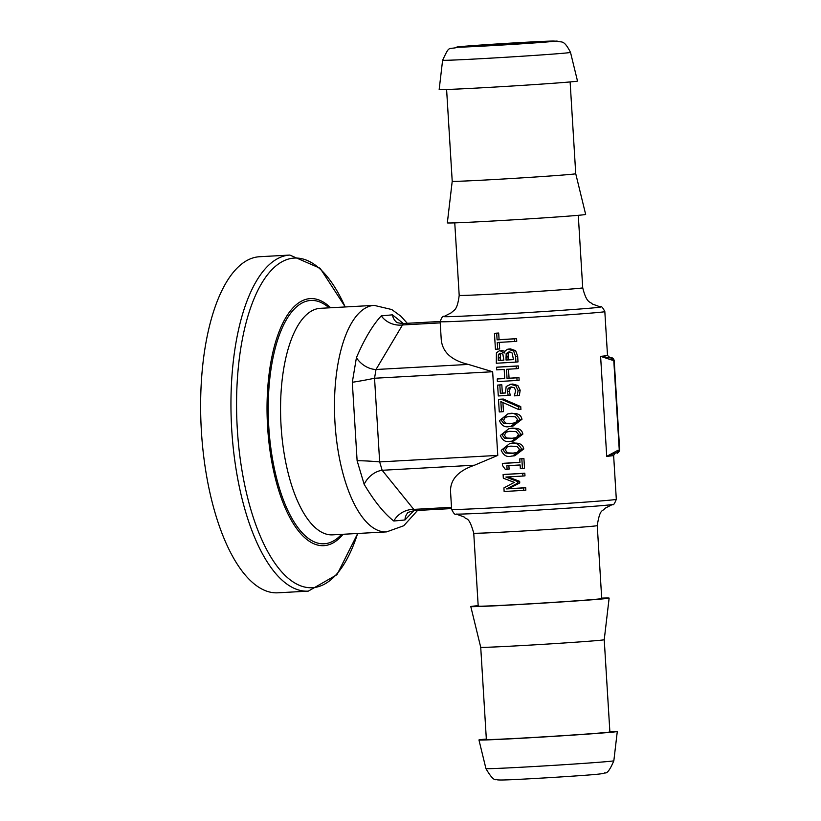 <?xml version="1.0" encoding="UTF-8"?>
<svg xmlns="http://www.w3.org/2000/svg" width="821" height="821" viewBox="0 0 821 821"><rect width="100%" height="100%" fill="white"/><g stroke="black" fill="none" stroke-linecap="round" stroke-linejoin="round"><path stroke-width="1.23" d="M468.103 46.192A41.245 0.575 176.5 0 1 514.233 43.031A41.245 0.575 176.5 0 1 546.991 41.594A41.245 0.575 176.5 0 1 505.859 44.693A41.245 0.575 176.5 0 1 464.645 46.633A41.245 0.575 176.5 0 1 468.103 46.192M601.721 598.55A61.873 0.872 176.5 0 1 540.013 603.199A61.873 0.872 176.5 0 1 478.202 606.114L473.748 533.178A61.873 0.872 -3.5 0 0 522.874 531.023A61.873 0.872 -3.5 0 0 592.074 526.282A61.873 0.872 -3.5 0 0 597.257 525.614L601.721 598.55M578.282 215.318L582.715 287.822A61.873 0.872 176.5 0 1 577.532 288.489A61.873 0.872 176.5 0 1 508.332 293.22A61.873 0.872 176.5 0 1 459.196 295.375C457.081 312.052 453.377 309.691 451.632 312.616L444.028 316.495C443.012 315.51 441.719 317.245 440.148 321.668L441.236 339.555C442.416 352.096 451.468 360.388 468.381 364.421L492.651 371.749L497.772 455.409L474.538 465.199C458.221 470.802 450.216 479.567 450.534 491.502L451.632 509.389A82.49 1.16 176.5 0 0 517.138 506.516A82.49 1.16 176.5 0 0 609.398 500.205A82.49 1.16 176.5 0 0 616.314 499.322C614.529 503.889 613.236 505.613 612.425 504.505A78.508 1.098 176.5 0 1 606.052 505.254A78.508 1.098 176.5 0 1 520.986 511.103A78.508 1.098 176.5 0 1 456.117 514.059L464.142 516.984C466.379 520.237 468.812 515.444 473.748 533.178M510.416 348.925L515.639 350.649L517.661 356.232L518.01 361.907L515.927 362.102L515.578 356.427L513.566 350.844L507.665 349.243L505.264 350.711L504.186 353.051A87.447 1.232 176.5 0 1 504.084 353.051L504.186 353.051M501.374 350.372L504.833 351.326M497.249 378.963L497.413 381.591A87.447 1.232 -3.5 0 0 517.045 380.451L516.891 377.824A87.447 1.232 176.5 0 1 507.039 378.399L506.485 369.306A87.447 1.232 -3.5 0 0 516.327 368.732L516.173 366.104A87.447 1.232 176.5 0 1 496.531 367.244L496.695 369.871A87.447 1.232 -3.5 0 0 504.176 369.44L504.73 378.532A87.447 1.232 176.5 0 1 497.249 378.963L499.24 378.779A82.49 1.16 -3.5 0 0 504.72 378.46M496.531 367.244L498.521 367.059A82.49 1.16 -3.5 0 0 518.256 365.909L518.42 368.537L516.327 368.732M508.507 369.193L509.061 378.214A82.49 1.16 -3.5 0 0 518.975 377.629L519.129 380.256L517.045 380.451M512.848 384.054L517.856 385.511L520.186 390.232L519.324 395.476L517.24 395.671L518.092 390.427L515.783 385.696L510.405 384.269L512.848 384.054L510.816 384.238L506.167 386.547L505.449 392.992A87.447 1.232 176.5 0 1 500.348 393.28L502.339 393.095A82.49 1.16 -3.5 0 0 505.438 392.92M511.811 386.927L510.19 388.035L509.472 391.319L510.19 395.199L508.178 395.383L507.46 391.504L508.168 388.22L510.96 386.927L514.305 387.748L515.711 390.529L514.346 395.845A87.447 1.232 -3.5 0 0 517.24 395.671M500.348 393.28L499.835 384.987A87.447 1.232 176.5 0 1 497.629 385.111L499.62 384.926A82.49 1.16 -3.5 0 0 501.826 384.803L502.339 393.095M502.914 402.567L503.468 411.619L501.477 411.803L500.851 401.602L518.831 409.628L518.656 406.805L501.323 399.232A87.447 1.232 176.5 0 1 498.501 399.396L499.271 411.937A87.447 1.232 -3.5 0 0 501.477 411.803M498.501 399.396L500.492 399.211A82.49 1.16 -3.5 0 0 503.324 399.047L520.74 406.611L520.914 409.433L518.831 409.628M502.36 463.434L502.483 465.486L505.356 469.417A87.447 1.232 -3.5 0 0 507.101 469.314L506.875 465.733A87.447 1.232 -3.5 0 0 520.114 464.963L520.34 468.545A87.447 1.232 -3.5 0 0 522.433 468.422L521.838 458.785A87.447 1.232 176.5 0 1 519.744 458.908L519.96 462.418A87.447 1.232 176.5 0 1 502.36 463.434L504.34 463.249A82.49 1.16 -3.5 0 0 519.96 462.346M519.744 458.908L521.817 458.713A82.49 1.16 -3.5 0 0 523.921 458.59L524.516 468.227L522.433 468.422M508.887 465.62L509.102 469.13L507.101 469.314M507.891 413.866L511.011 413.599C517.435 412.85 521.078 414.738 521.961 419.285L512.94 426.15L510.908 426.335L519.867 419.48C516.799 414.143 513.166 412.255 508.999 413.784L507.891 413.866L499.425 420.66C501.734 425.863 505.182 427.782 509.779 426.417L510.908 426.335M524.814 473.224L524.978 475.852L522.895 476.047L522.731 473.419L524.814 473.224A82.49 1.16 -3.5 0 1 505.089 474.374L503.099 474.559L503.324 478.212L514.315 482.368L503.92 487.91L504.135 491.502A87.447 1.232 -3.5 0 0 523.767 490.363L525.851 490.168L525.707 487.715A82.49 1.16 -3.5 0 1 508.589 488.721L519.755 482.943L519.652 481.342L508.025 476.919M508.804 428.695L511.924 428.429C518.338 427.679 521.992 429.568 522.864 434.114L513.843 440.98L511.822 441.164L520.781 434.309C517.702 428.973 514.079 427.074 509.903 428.613L508.804 428.695L500.328 435.489C502.637 440.692 506.095 442.611 510.693 441.246L511.822 441.164M509.708 443.525L512.827 443.258C519.252 442.498 522.895 444.397 523.777 448.943L514.746 455.799L512.725 455.994L521.684 449.138C518.605 443.802 514.983 441.903 510.806 443.443L509.708 443.525L501.241 450.319C503.55 455.522 506.998 457.441 511.596 456.076L512.725 455.994M494.458 333.357L496.448 333.172A82.49 1.16 -3.5 0 0 498.675 333.049L499.086 339.678A82.49 1.16 -3.5 0 0 516.583 338.652L516.748 341.279L514.664 341.474L514.5 338.847A87.447 1.232 176.5 0 1 497.095 339.863L496.684 333.234A87.447 1.232 176.5 0 1 494.458 333.357L495.432 349.243A87.447 1.232 -3.5 0 0 497.659 349.12L497.249 342.49A87.447 1.232 -3.5 0 0 514.664 341.474M499.25 342.378L499.65 348.935L497.659 349.12M610.27 357.74A2.473 2.309 88.6 0 0 610.095 357.74L611.347 357.74A2.473 2.268 84.7 0 1 613.759 360.08L611.471 357.71A2.473 2.309 88.6 0 0 611.378 357.71M440.148 321.668A82.49 1.16 -3.5 0 0 505.654 318.805A82.49 1.16 -3.5 0 0 597.924 312.493A82.49 1.16 -3.5 0 0 604.831 311.6L607.509 355.452A82.49 1.16 176.5 0 1 600.603 356.345L612.343 360.214A2.473 2.268 -95.3 0 0 609.931 357.874L600.603 356.345L606.719 456.353L615.74 452.935A2.473 2.268 84.7 0 0 615.822 452.935L615.74 452.935M607.509 355.452L610.095 357.74A84.974 1.19 -3.5 0 1 609.931 357.874L611.347 357.74M612.343 360.214L613.759 360.08L619.27 450.216A2.473 2.268 84.7 0 1 617.248 452.802C617.002 453.839 617.823 452.956 619.691 450.165L617.854 450.349A2.473 2.268 84.7 0 1 615.822 452.935L617.238 452.802A2.473 2.268 84.7 0 1 617.156 452.812L615.904 452.925M617.854 450.349L606.719 456.353A82.49 1.16 -3.5 0 0 613.626 455.46L615.309 453.007M308.306 591.13L277.98 592.803A168.295 67.599 -93.1 0 1 201.309 429.763A168.295 67.599 -93.1 0 1 258.471 256.809A168.295 67.599 -93.1 0 1 259.498 256.727L289.823 255.064A168.295 67.599 86.9 0 0 288.787 255.136A168.295 67.599 86.9 0 0 231.635 428.1A168.295 67.599 86.9 0 0 308.306 591.13L337.01 574.649L357.72 533.476M497.772 455.409L379.661 461.905A19.796 1.375 3.8 0 0 357.114 460.755L364.165 484.318A19.796 14.583 132.3 0 1 382.165 470.279L379.661 461.905L374.54 378.245A19.796 0.821 -10.8 0 1 352.312 382.268L357.114 460.755M364.165 484.318C374.335 501.344 384.218 513.577 393.823 521.017A19.796 16.789 152.2 0 1 413.774 509.389L382.165 470.279L474.538 465.199M492.651 371.749L374.54 378.245L375.997 369.501A19.796 14.316 39.5 0 1 356.417 357.669L352.312 382.268M393.823 521.017L404.969 519.97A19.796 14.316 39.5 0 1 407.442 513.197M407.462 513.176L407.432 513.207C406.836 512.725 409.238 511.863 414.626 510.6L413.774 509.389L451.499 507.316M468.381 364.421L375.997 369.501L402.495 324.962A19.796 16.512 19.8 0 1 381.272 315.88C372.693 325.095 364.401 339.022 356.417 357.669M404.969 519.97L413.784 510.672M440.22 322.879L402.495 324.962L403.306 323.515C398.401 323.084 395.989 322.499 396.081 321.77A19.796 14.583 132.3 0 1 392.428 314.833L381.272 315.88M403.306 323.515L440.138 321.483M403.347 323.505L392.428 314.833M609.849 731.501A69.292 0.975 176.5 0 1 617.289 731.48A69.292 0.975 176.5 0 1 548.182 736.683A69.292 0.975 176.5 0 1 478.951 739.947A69.292 0.975 176.5 0 1 484.759 739.198A69.292 0.975 176.5 0 1 486.34 739.054M570.513 52.4L577.502 81.043A69.292 0.975 176.5 0 1 508.394 86.246A69.292 0.975 176.5 0 1 439.173 89.51L442.611 60.22A64.069 0.903 -3.5 0 0 506.619 57.203A64.069 0.903 -3.5 0 0 570.513 52.4C563.339 38.289 561.236 43.246 557.131 41.071L506.824 43.359L460.119 46.633C447.271 50.707 450.503 43.595 442.611 60.22M496.684 333.234L498.675 333.049M497.095 339.863L499.086 339.678M514.5 338.847L516.583 338.652M510.508 446.162L507.101 447.004L505.315 450.021L507.491 452.853L514.213 453.151M517.394 452.361L511.432 453.387L505.5 453.038L503.324 450.206L505.11 447.188L510.97 446.131L517.086 446.48L519.406 449.272L517.394 452.361M504.207 432.369L510.067 431.302L516.183 431.651L518.503 434.442L516.491 437.531L510.529 438.558L504.587 438.209L502.411 435.376L504.207 432.369L506.198 432.174L504.402 435.192L506.588 438.024L513.31 438.322M509.605 431.333L506.198 432.174M523.767 490.363L523.624 487.91A87.447 1.232 176.5 0 1 506.598 488.906L517.702 483.138L517.61 481.537L505.869 477.042A87.447 1.232 -3.5 0 0 522.895 476.047M517.61 481.537L519.652 481.342M517.702 483.138L519.755 482.943M506.598 488.906L508.589 488.721M523.624 487.91L525.707 487.715M522.731 473.419A87.447 1.232 176.5 0 1 503.099 474.559M503.294 417.54L509.164 416.473L515.27 416.822L517.589 419.613L515.578 422.702L509.615 423.728L503.684 423.379L501.508 420.547L503.294 417.54L505.295 417.355L503.499 420.362L505.685 423.195L512.407 423.492M508.692 416.504L505.295 417.355M521.838 458.785L523.921 458.59M501.323 399.232L503.324 399.047M518.656 406.805L520.74 406.611M508.168 388.22L510.19 388.035M499.835 384.987L501.826 384.803M497.629 385.111L498.296 395.948A87.447 1.232 -3.5 0 0 508.178 395.383M516.173 366.104L518.256 365.909M516.891 377.824L518.975 377.629M507.039 378.399L509.061 378.214M513.566 350.844L515.639 350.649M504.084 353.051L499.784 350.526L496.407 352.773L496.295 363.241A87.447 1.232 -3.5 0 0 515.927 362.102M506.157 353.574L509.153 351.799L512.181 353.051L513.443 359.608A87.447 1.232 176.5 0 1 506.044 360.039L506.157 353.574L508.189 353.389L508.066 359.855A82.49 1.16 -3.5 0 0 513.433 359.536M506.044 360.039L508.066 359.855M509.933 351.809L508.189 353.389M498.378 354.364L500.307 353.235L502.863 354.2L503.868 360.173A87.447 1.232 176.5 0 1 498.265 360.491L498.378 354.364L500.369 354.179L500.256 360.306A82.49 1.16 -3.5 0 0 503.868 360.101M498.265 360.491L500.256 360.306M501.303 353.276L500.369 354.179M575.737 173.713L575.737 173.713A61.873 0.872 176.5 0 1 514.028 178.362A61.873 0.872 176.5 0 1 452.217 181.267L447.332 222.891A69.292 0.975 176.5 0 0 516.553 219.628A69.292 0.975 176.5 0 0 585.66 214.425L575.737 173.713L570.123 81.936M601.69 598.119A69.292 0.975 176.5 0 1 609.131 598.109A69.292 0.975 176.5 0 1 540.023 603.302A69.292 0.975 176.5 0 1 470.792 606.565A69.292 0.975 176.5 0 1 476.601 605.816A69.292 0.975 176.5 0 1 478.181 605.672M609.131 598.109L604.235 639.723A61.873 0.872 176.5 0 1 542.537 644.362A61.873 0.872 176.5 0 1 480.726 647.276L470.792 606.565M604.235 639.723L609.88 731.932A61.873 0.872 176.5 0 1 548.171 736.581A61.873 0.872 176.5 0 1 486.36 739.485L480.726 647.276M444.028 316.495A78.508 1.098 -3.5 0 0 503.458 314.012A78.508 1.098 -3.5 0 0 593.973 307.844A78.508 1.098 -3.5 0 0 600.346 306.931C601.229 305.833 602.727 307.393 604.831 311.6M357.628 533.476A165.031 66.296 -93.1 0 1 246.362 492.508A165.031 66.296 -93.1 0 1 293.241 258.153A165.031 66.296 -93.1 0 1 345.169 306.962M330.637 307.762A123.694 49.691 86.9 0 0 309.527 298.659A123.694 49.691 86.9 0 0 270.017 450.852A123.694 49.691 86.9 0 0 343.086 534.276M485.94 768.6C490.927 777.22 494.427 780.822 496.438 779.416C496.602 780.432 504.289 780.309 551.733 777.508C600.007 774.46 603.928 773.772 604.769 772.777C606.945 773.905 609.972 769.913 613.841 760.769A64.069 0.903 176.5 0 1 549.947 765.583A64.069 0.903 176.5 0 1 485.94 768.6L478.951 739.947M460.602 46.602A49.455 0.698 176.5 0 1 545.575 41.276A49.455 0.698 176.5 0 1 511.288 44.467A49.455 0.698 176.5 0 1 460.602 46.602M407.278 323.289L400.833 316.167L391.771 309.538L374.15 305.371A113.431 45.566 86.9 0 0 373.452 305.422A113.431 45.566 86.9 0 0 334.937 421.994A113.431 45.566 86.9 0 0 386.609 531.885L403.747 525.748L417.561 510.436M386.609 531.885L332.69 534.851A113.431 45.566 -93.1 0 1 281.018 425.011A113.431 45.566 -93.1 0 1 319.502 308.388A113.431 45.566 -93.1 0 1 320.231 308.327L374.15 305.371M329.108 307.844A121.816 48.932 86.9 0 0 310.081 300.507A121.816 48.932 86.9 0 0 310.04 300.507A121.816 48.932 86.9 0 0 270.868 448.256A121.816 48.932 86.9 0 0 341.557 534.358M521.684 449.138L523.777 448.943M510.806 443.443L512.827 443.258M511.432 453.387L513.453 453.202M505.5 453.038L507.491 452.853M505.11 447.188L507.101 447.004M509.903 428.613L511.924 428.429M504.587 438.209L506.588 438.024M510.529 438.558L512.55 438.373M520.781 434.309L522.864 434.114M508.999 413.784L511.011 413.599M503.684 423.379L505.685 423.195M509.615 423.728L511.637 423.544M519.867 419.48L521.961 419.285M515.783 385.696L517.856 385.511M518.092 390.427L520.186 390.232M507.46 391.504L509.472 391.319M508.866 349.069L510.908 348.874M515.578 356.427L517.661 356.232M505.859 357.063L507.881 356.878M498.111 357.977L500.102 357.792M612.425 504.505L604.82 508.384C602.994 511.883 599.997 507.419 597.257 525.614M582.715 287.822C586.851 304.109 590.237 301.317 592.321 304.006L600.346 306.931M454.762 222.871L459.196 295.375M613.626 455.46L616.314 499.322M456.117 514.059C455.224 515.157 453.726 513.597 451.632 509.389M614.17 360.029L619.691 450.165M611.471 357.71L610.188 357.74M345.272 306.951L320.159 268.303L289.823 255.064M613.841 760.769L617.289 731.48M414.636 510.6L451.581 508.568M508.62 349.079L510.662 348.894M446.603 89.499L452.217 181.267"/></g></svg>
